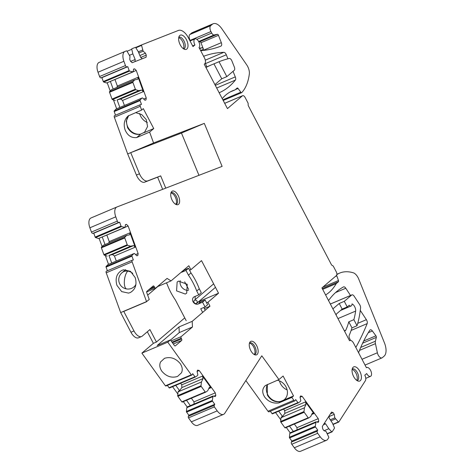 <?xml version="1.0" encoding="UTF-8"?>
<svg xmlns="http://www.w3.org/2000/svg" width="475" height="475" viewBox="0 0 475 475"><rect width="100%" height="100%" fill="white"/><g stroke="black" fill="none" stroke-linecap="round" stroke-linejoin="round"><path stroke-width="0.71" d="M194.72 300.075C197.273 300.366 197.861 301.488 196.484 303.448A1.918 1.633 49.6 0 1 194.72 300.075M196.852 303.222L196.484 303.448M195.29 296.323A4.156 3.539 -130.4 0 0 195.492 299.339M198.396 301.904A4.156 3.539 -130.4 0 0 200.806 301.809L205.123 299.98L202.564 302.165L198.247 303.988A4.156 3.539 49.6 0 1 193.319 302.201A4.156 3.539 49.6 0 1 193.64 297.172A4.156 3.539 49.6 0 1 194.429 296.691L198.746 294.862L196.721 290.991L199.28 288.806A63.983 54.435 -130.4 0 0 190.992 272.959L188.527 268.244L184.211 270.073L184.068 269.8M202.659 312.425L200.741 308.768L205.058 306.939L207.617 304.754L205.123 299.98M203.769 307.485L205.212 310.246M198.746 294.862L201.305 292.677L199.28 288.806M180.245 280.695A7.357 6.258 -130.4 0 0 188.45 290.326M205.058 306.939L202.564 302.165M186.188 320.655L175.4 300.022A63.983 54.435 49.6 0 1 167.117 284.175L166.428 282.857M184.211 270.073L181.652 272.252L181.509 271.979M181.652 272.252L185.968 270.423L188.527 268.244M190.992 272.959L188.433 275.138L185.968 270.423M188.433 275.138A63.983 54.435 49.6 0 1 196.721 290.991M185.292 294.043L176.569 290.878L177.145 281.978L178.541 281.123L187.263 284.288L186.693 293.182L185.292 294.043M330.279 419.799L334.822 417.875L338.408 421.931A0.641 0.327 -113 0 0 338.746 422.061A0.641 0.327 -113 0 0 338.829 421.984L365.376 380.713A4.798 2.434 -113 0 0 364.794 375.208L366.712 373.576A4.798 2.434 -113 0 0 370.5 376.354A4.798 2.434 -113 0 0 371.545 373.76A4.798 2.434 -113 0 0 371.201 371.883A4.798 2.434 -113 0 0 366.759 367.519A4.798 2.434 -113 0 0 366.427 367.727L353.655 343.288A4.798 2.434 -113 0 0 349.861 340.51A4.798 2.434 -113 0 0 349.529 340.712L321.925 287.909L336.383 275.589A3.2 1.621 -113 0 0 336.193 271.688L333.26 266.071L331.609 265.038L248.205 105.503L248.092 103.164L245.159 97.547A3.2 1.621 -113 0 0 242.63 95.695L224.675 103.301M330.434 413.844L333.177 412.68L331.574 412.074L322.329 426.443L322.727 428.925L323.813 430.599L326.082 431.46L328.712 437A0.641 0.327 -113 0 1 328.753 437.653L327.774 439.173A9.595 4.869 -113 0 1 326.515 440.283A9.595 4.869 -113 0 1 320.209 436.798L317.674 433.283A1.597 0.813 -113 0 1 317.229 431.175L317.739 430.107L315.489 426.989A0.641 0.327 -113 0 1 315.275 426.277L316.029 421.806L318.244 422.352L318.796 421.188L318.262 418.665L302.153 396.328L300.592 395.942L300.034 397.1L300.8 400.68L300.455 401.393L298.377 402.848A0.641 0.327 -113 0 1 298.348 402.865A0.641 0.327 -113 0 1 297.926 402.634L295.682 399.517L295.165 400.585A1.597 0.813 -113 0 1 294.916 400.847A1.597 0.813 -113 0 1 293.865 400.265L291.816 397.421L278.878 402.901L280.351 401.642C274.853 402.456 270.518 400.253 267.354 395.04L267.3 384.495M333.177 412.68L334.258 414.354L334.822 417.875M138.819 53.016L143.141 51.187L141.568 45.404A0.641 0.327 -113 0 1 141.687 44.882L178.416 30.436A12.795 6.496 -113 0 1 188.444 37.887L192.993 46.592L194.916 44.959A4.798 2.434 -113 0 1 194.964 38.902A4.798 2.434 -113 0 1 198.752 41.687A4.798 2.434 -113 0 1 199.037 47.536L204.47 57.926A4.798 2.434 -113 0 1 204.755 63.775L204.238 64.214L227.442 108.591L242.41 95.831A3.2 1.621 -113 0 1 242.63 95.695M141.687 44.882L135.577 47.47L141.681 44.887M143.141 51.187L145.469 53.188L146.264 55.112L146.098 57.238L132.192 62.712L130.548 61.293L129.746 59.375L129.99 56.359L126.985 51.14A0.641 0.327 -113 0 0 126.528 50.849L125.062 51.425A9.595 4.869 -113 0 0 125.002 51.448L99.115 62.415A9.595 4.869 -113 0 1 99.174 62.391L124.943 51.472M132.483 72.016L106.596 82.982L133.131 71.885L129.604 71.072A0.641 0.327 -113 0 1 129.176 70.543L127.781 66.696L126.807 66.892A1.597 0.813 -113 0 1 125.459 65.562L123.898 61.269A9.595 4.869 -113 0 1 125.002 51.448M133.131 71.885L133.582 69.059L134.627 68.845L136.254 70.448L146.258 98.004L145.944 99.993L144.893 100.207L142.595 97.939L141.948 98.07L140.101 99.976L114.214 110.942L116.06 109.042L141.948 98.07M124.361 227.567L98.473 238.533L125.002 227.436L121.481 226.617A0.641 0.327 -113 0 1 121.048 226.094L119.653 222.247L118.685 222.442A1.597 0.813 -113 0 1 117.331 221.107L115.775 216.826A9.595 4.869 -113 0 1 116.88 207.005A9.595 4.869 -113 0 1 116.957 206.975L222.11 166.381L204.303 123.381L153.567 142.969L149.619 132.086L153.74 128.571L143.313 108.633L141.621 110.069L140.25 106.293A1.597 0.813 -113 0 1 140.434 104.654A1.597 0.813 -113 0 1 140.517 104.631L141.485 104.435L140.089 100.587A0.641 0.327 -113 0 1 140.101 99.976M125.002 227.436L125.453 224.61L126.504 224.402L128.125 225.999L138.13 253.555L137.809 255.55L136.758 255.764L134.461 253.496L133.819 253.626L131.973 255.52L106.085 266.493L107.932 264.593L133.819 253.626M197.095 371.385L199.191 370.5L197.624 370.108L197.072 371.266L197.832 374.846L197.487 375.559L195.403 377.008A0.641 0.327 -113 0 1 195.373 377.019A0.641 0.327 -113 0 1 194.958 376.788L192.708 373.665L192.191 374.733A1.597 0.813 -113 0 1 191.942 374.995A1.597 0.813 -113 0 1 191.277 374.822L167.77 342.16L170.388 339.928L174.384 345.473A1.283 0.647 -113 0 0 175.222 345.937A1.283 0.647 -113 0 0 175.311 345.883L181.664 340.468A1.283 0.647 -113 0 0 181.587 338.912L181.218 338.206A1.283 0.647 -113 0 1 181.141 336.65L192.464 326.996L192.191 321.343L209.974 306.185L207.919 302.254L218.536 293.206L201.507 260.621L190.885 269.675L188.83 265.745L171.047 280.897L167.063 278.409L155.741 288.058A1.283 0.647 -113 0 1 155.652 288.111A1.283 0.647 -113 0 1 154.642 287.369L154.274 286.668A1.283 0.647 -113 0 0 153.265 285.926A1.283 0.647 -113 0 0 153.176 285.98L146.822 291.395A1.283 0.647 -113 0 0 146.769 292.647L149.245 299.482L146.549 301.613L132.115 261.844A1.597 0.813 -113 0 1 132.299 260.205A1.597 0.813 -113 0 1 132.382 260.181L133.35 259.985L131.955 256.138A0.641 0.327 -113 0 1 131.973 255.52M199.191 370.5L215.282 392.861L215.822 395.39L215.264 396.548L213.049 395.99L212.289 400.461L186.402 411.427L186.823 407.675L212.711 396.702M291.816 397.421L293.526 395.96L283.1 376.022L278.938 379.567L261.802 355.799L224.794 413.262A9.595 4.869 -113 0 1 223.535 414.366A9.595 4.869 -113 0 1 217.223 410.875L214.373 406.909A1.597 0.813 -113 0 1 214.237 405.359L214.753 404.29L212.503 401.167A0.641 0.327 -113 0 1 212.289 400.461M178.927 41.307A7.701 3.913 -113 0 1 179.277 36.094A7.701 3.913 -113 0 1 183.736 36.142A7.701 3.913 -113 0 1 187.726 43.183A7.701 3.913 -113 0 1 184.929 49.436A7.701 3.913 -113 0 1 178.927 41.307M352.337 373.017A7.701 3.913 -113 0 1 352.688 367.804A7.701 3.913 -113 0 1 357.147 367.852A7.701 3.913 -113 0 1 361.137 374.894A7.701 3.913 -113 0 1 358.34 381.146A7.701 3.913 -113 0 1 352.337 373.017M249.518 347.195A7.333 3.723 -113 0 1 249.844 342.232A7.333 3.723 -113 0 1 254.089 342.279A7.333 3.723 -113 0 1 257.889 348.983A7.333 3.723 -113 0 1 255.229 354.932A7.333 3.723 -113 0 1 249.518 347.195M170.988 196.988A7.333 3.723 -113 0 1 171.321 192.025A7.333 3.723 -113 0 1 175.566 192.066A7.333 3.723 -113 0 1 179.366 198.776A7.333 3.723 -113 0 1 176.7 204.725A7.333 3.723 -113 0 1 170.988 196.988M326.515 440.283L300.627 451.25A9.595 4.869 -113 0 1 294.322 447.765L291.787 444.25A1.597 0.813 -113 0 1 291.341 442.142L291.852 441.073L289.602 437.956A0.641 0.327 -113 0 1 289.388 437.249L289.803 433.485L315.691 422.518M291.852 441.073L317.739 430.107M289.483 426.117L293.318 431.425L316.029 421.806M297.077 429.833L296.97 427.684L318.262 418.665M316.867 422.008L318.796 421.188M298.318 402.877L272.49 413.814A0.641 0.327 -113 0 1 272.46 413.832A0.641 0.327 -113 0 1 272.038 413.6L270.346 411.255M223.535 414.366L197.648 425.339A9.595 4.869 -113 0 1 191.336 421.842L188.486 417.875A1.597 0.813 -113 0 1 188.349 416.332L188.866 415.263L186.616 412.14A0.641 0.327 -113 0 1 186.402 411.427M188.866 415.263L214.753 404.29M186.503 400.288L190.338 405.614L213.049 395.99M194.097 404.023L193.996 401.88L215.282 392.861M213.898 396.203L215.822 395.39M195.344 377.031L169.522 387.974A0.641 0.327 -113 0 1 169.486 387.992A0.641 0.327 -113 0 1 169.07 387.754L167.372 385.403M146.609 301.726L123.767 311.404L133.992 330.95L130.946 332.245L120.668 312.58L106.228 272.81A1.597 0.813 -113 0 1 106.412 271.178A1.597 0.813 -113 0 1 106.495 271.148L132.228 260.247M146.549 301.613L120.668 312.58M130.114 292.624C135.434 289.572 137.127 284.561 135.197 277.59L130.447 271.314L123.589 269.806L122.01 270.299C116.684 273.345 114.992 278.356 116.921 285.332L121.677 291.608L128.529 293.111L130.114 292.624M107.392 270.762L106.067 267.104A0.641 0.327 -113 0 1 106.085 266.493M135.607 254.624L138.13 253.555M125.412 224.859L126.504 224.402M98.473 238.533L95.594 237.589A0.641 0.327 -113 0 1 95.16 237.061L93.765 233.213L119.653 222.247M118.685 222.442L92.797 233.409A1.597 0.813 -113 0 1 91.443 232.073L89.888 227.792A9.595 4.869 -113 0 1 90.992 217.977A9.595 4.869 -113 0 1 91.069 217.948L116.808 207.041M153.567 142.969L127.68 153.936L114.362 117.26A1.597 0.813 -113 0 1 114.546 115.627A1.597 0.813 -113 0 1 114.629 115.603L140.363 104.696M149.619 132.086L136.681 137.566C131.361 138.106 127.49 135.512 125.062 129.788C123.304 124.171 124.325 119.563 128.119 115.971L127.918 116.138M141.621 110.069L128.119 115.971M115.526 115.211L114.202 111.554A0.641 0.327 -113 0 1 114.214 110.942M143.741 99.067L146.258 98.004M133.54 69.308L134.627 68.845M106.596 82.982L103.716 82.038A0.641 0.327 -113 0 1 103.289 81.516L101.893 77.663L127.781 66.696M126.807 66.892L100.92 77.864A1.597 0.813 -113 0 1 99.572 76.528L98.01 72.236A9.595 4.869 -113 0 1 99.115 62.415M139.876 55.557L145.469 53.188M140.743 57.451L146.264 55.112M138.326 51.834L142.648 50.006M194.916 44.959L192.642 45.921M183.718 48.931A6.318 3.206 67 0 0 183.884 48.872A6.318 3.206 67 0 0 185.03 43.825A6.318 3.206 67 0 0 178.956 37.234A6.318 3.206 67 0 0 178.796 37.317M357.135 380.641A6.318 3.206 67 0 0 357.301 380.576A6.318 3.206 67 0 0 358.441 375.529A6.318 3.206 67 0 0 352.367 368.944A6.318 3.206 67 0 0 352.213 369.022M254.362 354.611A6.318 3.206 67 0 0 254.772 354.498A6.318 3.206 67 0 0 255.918 349.452A6.318 3.206 67 0 0 249.844 342.861A6.318 3.206 67 0 0 249.476 343.075M175.839 204.404A6.318 3.206 67 0 0 176.243 204.292A6.318 3.206 67 0 0 177.389 199.239A6.318 3.206 67 0 0 171.315 192.654A6.318 3.206 67 0 0 170.947 192.868M107.243 82.852L110.2 90.998M113.448 99.928L116.66 108.787M100.92 77.864L101.893 77.663M190.368 40.85L190.125 40.381A4.798 2.434 -113 0 1 189.84 34.532L191.502 33.113A12.795 6.496 -113 0 1 192.381 32.567L213.192 23.75A12.795 6.496 -113 0 1 221.861 28.773L246.721 64.879A8.318 4.222 -113 0 1 249.333 73.969A63.983 32.472 -113 0 1 241.763 92.577A1.283 0.647 -113 0 1 241.644 92.661A1.283 0.647 -113 0 1 240.819 92.209L238.064 88.463L235.321 89.627M286.312 427.458L290.142 432.772L289.803 433.485M275.548 412.526L280.826 419.853M294.916 400.847L269.028 411.813A1.597 0.813 -113 0 1 267.977 411.231L245.86 380.558M183.326 401.63L187.162 406.962L186.823 407.675M172.567 386.686L177.852 394.024M191.942 374.995L166.054 385.961A1.597 0.813 -113 0 1 165.389 385.789L141.882 353.127L153.383 343.324L147.333 331.758M184.745 317.9L156.429 342.036L149.91 329.567L142.233 336.11A9.595 4.869 -113 0 1 141.574 336.52L138.528 337.808A9.595 4.869 -113 0 1 130.946 332.245M99.115 238.402L102.072 246.549M105.313 255.479L108.532 264.337M92.797 233.409L93.765 233.213M162.664 189.329L157.629 177.163L144.643 182.174A9.595 4.869 -113 0 1 136.426 175.067L127.68 153.936M206.809 66.844L205.485 63.597A3.2 1.621 -113 0 0 205.242 63.062M294.358 424.05L296.97 427.684M278.718 411.184L282.548 416.498L284.846 413.387L284.715 410.685L305.496 401.886L306.037 404.409L304.416 407.799L304 411.564L280.648 421.456L281.063 417.691L281.408 416.979L282.548 416.498M283.587 409.117L284.715 410.685M191.372 398.228L193.996 401.88M175.744 385.338L179.574 390.67L181.877 387.564L181.753 384.863L202.528 376.063L203.068 378.587L201.442 381.971L178.089 391.863L178.434 391.151L179.574 390.67M180.607 383.277L181.753 384.863M141.574 336.52A9.595 4.869 -113 0 1 133.992 330.95M135.185 285.873L135.5 286.253M111.702 262.996L108.977 255.479L112.421 254.558L114.451 255.983L116.286 261.048M102.291 237.061L105.017 244.572M108.769 242.98L109.232 241.609L130.007 232.803L129.693 234.798L126.623 235.416L124.777 237.316L101.43 247.208L103.271 245.308L126.623 235.416M106.875 235.113L109.232 241.609M165.751 188.136L160.675 175.875L147.689 180.886A9.595 4.869 -113 0 1 139.472 173.773L130.726 152.647L181.462 133.059L198.96 175.317M128.689 115.55L126.219 121.173L127.567 127.656C130.72 132.863 135.054 135.06 140.564 134.253L136.681 137.566M135.618 112.617L141.716 114.57L146.241 119.569L147.571 126.528L144.578 132.204L140.802 134.057A11.519 9.797 49.6 0 1 128.594 128.381A11.519 9.797 49.6 0 1 128.784 115.508M140.802 134.057L140.107 134.348M119.837 107.439L117.105 99.928L120.549 99.002L122.58 100.433L124.42 105.498M110.414 81.51L113.145 89.021M116.897 87.43L117.355 86.052L138.136 77.253L137.821 79.242L134.752 79.865L132.905 81.765L109.559 91.663L111.399 89.757L134.752 79.865M114.998 79.562L117.355 86.052M222.247 98.657A95.974 48.711 -113 0 1 232.507 90.82A95.974 48.711 -113 0 1 234.971 89.923L230.149 91.966M238.064 88.463A1.283 0.647 -113 0 0 237.233 88.018A1.283 0.647 -113 0 0 237.144 88.071L234.971 89.923M200.682 50.688A255.924 129.901 -113 0 0 220.982 46.081A3.2 1.621 -113 0 1 220.982 46.081A3.2 1.621 -113 0 0 221.32 42.679L218.47 35.31A1.283 0.647 -113 0 0 217.408 34.289L214.083 34.966A3.2 1.621 -113 0 1 211.713 33.06L210.936 31.564A4.798 2.434 -113 0 1 210.651 25.715L212.313 24.296A12.795 6.496 -113 0 1 213.192 23.75M214.908 84.615A3.2 1.621 -113 0 1 214.967 84.562L221.748 78.785L213.946 63.858A319.907 162.373 -113 0 0 211.808 64.731L205.835 67.26M205.954 67.486A319.907 162.373 -113 0 1 211.808 64.731M203.621 56.305A229.306 116.387 -113 0 1 223.832 52.315A3.2 1.621 -113 0 1 226.296 54.779L205.485 63.597M219.165 92.756A150.539 76.41 -113 0 0 235.362 80.109A3.2 1.621 -113 0 0 235.291 76.885L233.035 71.339M227.935 58.793L226.296 54.779M219.023 61.708A319.907 162.373 -113 0 1 229.229 58.461A3.2 1.621 -113 0 1 231.895 60.925L234.317 66.981A3.2 1.621 -113 0 1 234.246 70.306L226.824 76.635L219.023 61.708L213.946 63.858M226.824 76.635L221.748 78.785M355.728 347.261A3.2 1.621 -113 0 0 356.179 346.821A483.77 245.545 -113 0 0 367.175 323.612A3.2 1.621 -113 0 0 366.373 319.687L360.282 310.383M350.514 295.468L345.788 288.242L335.552 292.582M328.54 300.562A150.539 76.41 -113 0 1 343.478 286.918A3.2 1.621 -113 0 1 343.55 286.882A3.2 1.621 -113 0 1 345.788 288.242M350.574 340.421L349.719 338.782A3.2 1.621 -113 0 1 349.226 335.314A127.965 64.95 -113 0 0 351.963 327.869L357.04 325.719A127.965 64.95 -113 0 0 360.578 307.895A3.2 1.621 -113 0 0 359.634 304.558L354.166 296.222A3.2 1.621 -113 0 0 351.933 294.868A3.2 1.621 -113 0 0 351.714 295.005L344.292 301.328L339.215 303.478L332.886 308.875M357.04 325.719L353.875 319.663A95.974 48.711 -113 0 0 355.633 311.095A4.798 2.434 -113 0 0 352.005 303.917A3.842 1.947 -113 0 1 351.173 305.959A3.842 1.947 -113 0 1 349.226 305.241L347.231 306.945L342.154 309.094L336.65 313.785A3.2 1.621 -113 0 0 336.175 315.157M353.875 319.663L348.798 321.812A95.974 48.711 -113 0 1 345.753 330.244A3.2 1.621 -113 0 1 345.242 330.772A3.2 1.621 -113 0 1 344.286 330.677M311.707 414.467L313.898 413.535L312.336 413.149L310.715 416.539L308.637 417.994A0.641 0.327 -113 0 1 308.608 418.012A0.641 0.327 -113 0 1 308.186 417.78L304.214 412.27A0.641 0.327 -113 0 1 304 411.564M208.733 388.663L210.93 387.731L209.368 387.339L207.741 390.723L205.657 392.172A0.641 0.327 -113 0 1 205.627 392.184A0.641 0.327 -113 0 1 205.206 391.952L201.234 386.436A0.641 0.327 -113 0 1 201.02 385.73L201.442 381.971M112.421 254.558L133.606 245.581L135.227 247.184L130.007 232.803M114.451 255.983L135.227 247.184M108.977 255.479L130.536 246.198L133.606 245.581M139.662 113.483A11.519 9.797 -130.4 0 0 147.339 122.491M120.549 99.002L141.734 90.024L143.355 91.627L138.136 77.253M122.58 100.433L143.355 91.627M117.105 99.928L138.664 90.648L141.734 90.024M130.667 61.4L135.179 59.488L135.007 61.602M129.538 55.278L132.846 53.877L135.179 59.488M217.408 34.289L199.892 41.711A1.283 0.647 -113 0 1 200.955 42.726L203.49 49.263L200.581 50.493M199.892 41.711L198.871 41.919M324.11 430.712L328.807 428.723L325.636 423.831L324.33 423.332M323.398 424.775L325.636 423.831M278.938 379.567L265.288 385.587M265.472 385.433C262.058 388.704 261.844 392.629 264.818 397.201C268.286 401.571 272.739 403.512 278.166 403.037L278.878 402.901M347.231 306.945L344.292 301.328M342.154 309.094L339.215 303.478M308.572 418.024L285.291 427.886A0.641 0.327 -113 0 1 285.261 427.904A0.641 0.327 -113 0 1 284.84 427.672L280.868 422.162A0.641 0.327 -113 0 1 280.648 421.456M205.592 392.196L182.311 402.064A0.641 0.327 -113 0 1 182.275 402.076A0.641 0.327 -113 0 1 181.86 401.844L177.888 396.328A0.641 0.327 -113 0 1 177.674 395.622L178.089 391.863M124.777 237.316A0.641 0.327 -113 0 0 124.759 237.933L127.229 244.732A0.641 0.327 -113 0 0 127.656 245.254L130.536 246.198M107.19 256.096L104.31 255.146A0.641 0.327 -113 0 1 103.877 254.624L101.413 247.825A0.641 0.327 -113 0 1 101.43 247.208M132.905 81.765A0.641 0.327 -113 0 0 132.887 82.383L135.357 89.181A0.641 0.327 -113 0 0 135.791 89.704L138.664 90.648M115.318 100.54L112.438 99.596A0.641 0.327 -113 0 1 112.011 99.073L109.541 92.275A0.641 0.327 -113 0 1 109.559 91.663M127.062 51.27L131.765 49.275L132.846 53.877M328.926 416.183L329.252 418.208L332.423 423.1L334.382 427.613A0.641 0.327 -113 0 1 334.424 428.266L332.144 431.811A0.641 0.327 -113 0 1 332.061 431.882A0.641 0.327 -113 0 1 331.722 431.751L327.251 433.645M131.765 49.275A0.641 0.327 -113 0 1 131.884 48.753L135.316 47.405A0.641 0.327 -113 0 1 135.773 47.702L138.284 51.733L140.618 57.344L142.251 58.752M336.822 274.669A1.283 0.647 -113 0 1 336.918 274.586A63.983 32.472 -113 0 1 339.69 273.083A63.983 32.472 -113 0 1 353.275 272.793A8.318 4.222 -113 0 1 358.75 279.11L384.412 342.79A12.795 6.496 -113 0 1 384.133 356.143L382.339 357.669A4.798 2.434 -113 0 1 382.013 357.877A4.798 2.434 -113 0 1 377.376 352.765L375.44 343.645A4.798 2.434 -113 0 1 375.398 341.204L376.343 337.381A1.283 0.647 -113 0 0 375.927 335.825L372.376 330.962A3.2 1.621 -113 0 0 370.292 329.822A3.2 1.621 -113 0 0 369.883 330.184A255.924 129.901 -113 0 0 358.583 352.717M293.526 395.96L283.623 400.158A11.519 9.797 -130.4 0 0 284.365 399.594A11.519 9.797 -130.4 0 0 286.734 388.556A11.519 9.797 -130.4 0 0 277.376 380.226M279.448 380.873A11.519 9.797 -130.4 0 0 287.126 389.88M267.508 384.406A11.519 9.797 -130.4 0 0 268.761 396.328A11.519 9.797 -130.4 0 0 279.894 401.565A11.519 9.797 -130.4 0 0 280.588 401.44L279.9 401.737M177.537 376.443L181.521 372.762C182.804 369.811 182.347 366.73 180.156 363.512C175.649 358.251 170.43 356.523 164.498 358.322L160.52 362.003C159.238 364.954 159.689 368.036 161.88 371.254C166.387 376.509 171.606 378.242 177.537 376.443M170.911 193.004A6.318 3.206 -113 0 1 176.243 199.726A6.318 3.206 -113 0 1 175.708 204.333M249.44 343.217A6.318 3.206 -113 0 1 254.772 349.933A6.318 3.206 -113 0 1 254.238 354.546M352.129 369.455A6.318 3.206 -113 0 1 357.046 376.123A6.318 3.206 -113 0 1 356.761 380.398M178.719 37.751A6.318 3.206 -113 0 1 183.635 44.413A6.318 3.206 -113 0 1 183.35 48.688M171.047 280.897L157.848 286.49L147.678 295.159M192.191 321.343L178.992 326.937L179.265 332.589L170.495 340.07M178.992 326.937L157.195 345.515L170.388 339.928M283.623 400.158L280.588 401.44M281.063 417.691L304.416 407.799M328.807 428.723L331.722 431.751M203.49 49.263A1.918 0.974 -113 0 0 201.893 47.738L199.405 48.242M210.93 387.731L202.528 376.063M313.898 413.535L305.496 401.886M351.963 327.869L348.798 321.812M181.877 387.564L203.068 378.587M284.846 413.387L306.037 404.409M160.675 175.875L157.629 177.163M156.429 342.036L153.383 343.324M322.679 289.352L336.229 283.611L338.402 281.758A1.283 0.647 -113 0 0 338.467 280.529L336.817 275.838A1.283 0.647 -113 0 1 336.692 275.15M336.229 283.611A95.974 48.711 -113 0 1 325.601 294.939M188.623 289.358L184.668 281.794M187.162 406.962L190.338 405.614M290.142 432.772L293.318 431.425M328.991 416.587L334.258 414.354M330.95 420.826L335.492 418.902M133.148 71.761L136.254 70.448M153.74 128.571L143.836 132.768M204.303 123.381L181.462 133.059M125.026 227.317L128.125 225.999M190.885 269.675L189.567 270.233M218.536 293.206L198.782 301.572M207.919 302.254L206.601 302.812M209.974 306.185L204.339 308.572M192.464 326.996L179.265 332.589M167.77 342.16L141.882 353.127M191.277 374.822L165.389 385.789M214.373 406.909L188.486 417.875M300.058 397.213L302.153 396.328M198.247 303.988L200.806 301.809M289.602 437.956L315.489 426.989M315.275 426.277L289.388 437.249M297.926 402.634L272.038 413.6M186.616 412.14L212.503 401.167M194.958 376.788L169.07 387.754M132.115 261.844L106.228 272.81M106.067 267.104L131.955 256.138M95.594 237.589L121.481 226.617M121.048 226.094L95.16 237.061M117.331 221.107L91.443 232.073M115.775 216.826L89.888 227.792M140.25 106.293L114.362 117.26M114.202 111.554L140.089 100.587M103.716 82.038L129.604 71.072M129.176 70.543L103.289 81.516M125.459 65.562L99.572 76.528M123.898 61.269L98.01 72.236M135.85 47.827L141.568 45.404M242.41 95.831L224.693 103.336M139.472 173.773L136.426 175.067M235.362 80.109L216.689 88.023M235.291 76.885L215.294 85.357M223.832 52.315L205.295 60.171M366.373 319.687L357.728 323.35M351.714 295.005L330.363 304.048M356.179 346.821L355.621 347.059M367.175 323.612L351.138 330.41M345.753 330.244L344.506 330.772M355.633 311.095L337.963 318.582M218.47 35.31L200.955 42.726M198.651 41.497L214.083 34.966M211.713 33.06L196.87 39.348M127.656 245.254L104.31 255.146M135.791 89.704L112.438 99.596M308.186 417.78L284.84 427.672M205.206 391.952L181.86 401.844M127.229 244.732L103.877 254.624M135.357 89.181L112.011 99.073M377.376 352.765L362.009 359.278M359.486 350.402L375.44 343.645M375.398 341.204L360.715 347.427M362.621 343.193L376.343 337.381M375.927 335.825L363.684 341.008M368.291 332.69L372.376 330.962M132.887 82.383L109.541 92.275M124.759 237.933L101.413 247.825M201.02 385.73L177.674 395.622M201.234 386.436L177.888 396.328M304.214 412.27L280.868 422.162M147.689 180.886L144.643 182.174M336.817 275.838L335.362 276.456M338.467 280.529L322.798 287.167M338.402 281.758L322.282 288.592M240.819 92.209L222.858 99.821M212.313 24.296L191.502 33.113M210.651 25.715L189.84 34.532M210.936 31.564L190.125 40.381M201.893 47.738L199.643 48.693M221.32 42.679L202.89 50.487M317.229 431.175L291.341 442.142M317.674 433.283L291.787 444.25M320.209 436.798L294.322 447.765M338.408 421.931L332.922 424.252M154.274 286.668L150.486 288.272M154.642 287.369L148.485 289.982M181.141 336.65L171.095 340.907M181.218 338.206L171.974 342.125M181.587 338.912L172.449 342.784M181.664 340.468L173.322 344.001M214.237 405.359L188.349 416.332M217.223 410.875L191.336 421.842M293.865 400.265L267.977 411.231M127.823 271.136A9.274 7.891 49.6 0 0 122.01 272.721A9.274 9.274 0 0 0 126.766 288.972A9.274 3.527 97.8 0 1 124.319 282.946A9.274 3.527 -82.2 0 1 127.823 271.136A9.274 7.891 49.6 0 1 132.78 273.41M135.939 284.228A9.274 7.891 49.6 0 1 134.051 286.841L135.725 285.41M196.888 303.187L215.472 287.345M194.358 300.301L213.649 283.854M298.348 402.865L272.46 413.832M195.373 377.019L169.486 387.992M132.299 260.205L106.412 271.178M116.88 207.005L90.992 217.977M140.434 104.654L114.546 115.627M194.964 38.902L190.059 40.981M366.759 367.519L366.397 367.674M370.5 376.354L365.768 378.367M351.933 294.868L330.345 304.012M351.173 305.959L340.557 310.46M308.608 418.012L285.261 427.904M205.627 392.184L182.275 402.076M332.061 431.882L327.352 433.877M382.013 357.877L365.037 365.067M339.69 273.083L336.858 274.283M241.644 92.661L223.197 100.474M338.746 422.061L333.022 424.484M155.652 288.111L146.632 291.935M349.861 340.51L349.505 340.658M126.766 288.972A9.274 9.274 0 0 0 134.051 286.841M122.01 272.721L125.608 269.652"/></g></svg>
